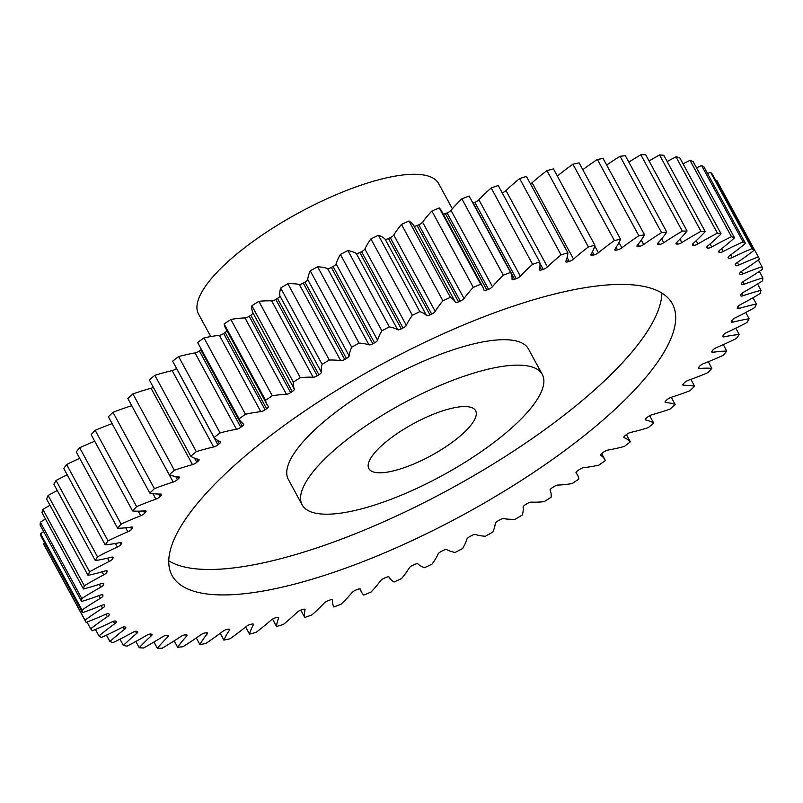 <?xml version="1.0" encoding="UTF-8"?>
<svg xmlns="http://www.w3.org/2000/svg" width="803" height="803" viewBox="0 0 803 803"><rect width="100%" height="100%" fill="white"/><g stroke="black" fill="none" stroke-linecap="round" stroke-linejoin="round"><path stroke-width="1.2" d="M303.143 487.501A136.63 41.083 151.5 0 0 302.149 504.866A136.63 41.083 151.5 0 0 419.517 487.11A136.63 41.083 151.5 0 0 541.312 391.844A136.63 41.083 151.5 0 0 542.306 374.479A136.63 41.083 151.5 0 0 424.938 392.235A136.63 41.083 151.5 0 0 303.143 487.501M302.149 504.866L288.327 479.421A136.63 41.083 -28.5 0 1 289.321 462.046A136.63 41.083 -28.5 0 1 411.116 366.79A136.63 41.083 -28.5 0 1 528.484 349.024L542.306 374.479M661.873 293.085A284.653 85.6 -28.5 0 1 656.503 314.585A284.653 85.6 -28.5 0 1 424.285 502.527A284.653 85.6 -28.5 0 1 168.76 560.815M670.314 340.03A284.653 85.6 151.5 0 0 672.382 303.845A284.653 85.6 151.5 0 0 427.879 340.853A284.653 85.6 151.5 0 0 174.131 539.315A284.653 85.6 151.5 0 0 172.063 575.5A284.653 85.6 151.5 0 0 416.576 538.492A284.653 85.6 151.5 0 0 670.314 340.03M475.155 418.413A60.727 18.258 151.5 0 0 475.597 410.694A60.727 18.258 151.5 0 0 423.432 418.594A60.727 18.258 151.5 0 0 369.3 460.932A60.727 18.258 151.5 0 0 368.858 468.651A60.727 18.258 151.5 0 0 421.023 460.751A60.727 18.258 151.5 0 0 475.155 418.413M452.35 208.8L438.669 183.616A136.63 41.083 151.5 0 0 321.31 201.372A136.63 41.083 151.5 0 0 199.515 296.638A136.63 41.083 151.5 0 0 198.522 314.003L210.767 336.557M104.35 604.89L104.802 605.723A4.035 1.215 -28.5 0 1 102.593 608.192A127.215 38.253 -28.5 0 0 84.967 620.137A382.579 115.04 151.5 0 0 86.011 622.225A382.579 115.04 151.5 0 0 86.112 622.405A127.215 38.253 -28.5 0 0 105.665 614.295A4.035 1.215 -28.5 0 1 108.887 613.843A358.67 107.853 -28.5 0 0 109.228 614.325A4.035 1.215 -28.5 0 1 109.258 614.365A4.035 1.215 -28.5 0 1 107.371 616.704A127.215 38.253 -28.5 0 0 90.639 628.809A382.579 115.04 151.5 0 0 92.435 630.706A127.215 38.253 -28.5 0 0 112.219 621.813A4.035 1.215 -28.5 0 1 115.692 621.12A358.67 107.853 -28.5 0 0 116.184 621.522A4.035 1.215 -28.5 0 1 116.294 621.642A4.035 1.215 -28.5 0 1 114.678 623.79A127.215 38.253 -28.5 0 0 98.97 635.946A382.579 115.04 151.5 0 0 101.419 637.462A127.215 38.253 -28.5 0 0 121.273 627.866A4.035 1.215 -28.5 0 1 124.957 626.952A358.67 107.853 -28.5 0 0 125.609 627.253A4.035 1.215 -28.5 0 1 125.82 627.444A4.035 1.215 -28.5 0 1 124.475 629.391A127.215 38.253 -28.5 0 0 109.911 641.507A382.579 115.04 151.5 0 0 112.982 642.631A127.215 38.253 -28.5 0 0 132.746 632.403A4.035 1.215 -28.5 0 1 136.62 631.268A358.67 107.853 -28.5 0 0 137.413 631.479A4.035 1.215 -28.5 0 1 137.755 631.71A4.035 1.215 -28.5 0 1 136.661 633.457A127.215 38.253 -28.5 0 0 123.371 645.451A382.579 115.04 151.5 0 0 127.045 646.164A127.215 38.253 -28.5 0 0 146.558 635.384A4.035 1.215 -28.5 0 1 150.583 634.039A358.67 107.853 -28.5 0 0 151.516 634.159A4.035 1.215 -28.5 0 1 152.018 634.42A4.035 1.215 -28.5 0 1 151.145 635.976A127.215 38.253 -28.5 0 0 139.23 647.73A382.579 115.04 151.5 0 0 143.476 648.031A127.215 38.253 -28.5 0 0 162.577 636.789A4.035 1.215 -28.5 0 1 166.733 635.253A358.67 107.853 -28.5 0 0 167.797 635.273A4.035 1.215 -28.5 0 1 168.479 635.544A4.035 1.215 -28.5 0 1 167.807 636.909A127.215 38.253 -28.5 0 0 157.368 648.332A382.579 115.04 151.5 0 0 162.156 648.222A127.215 38.253 -28.5 0 0 180.695 636.618A4.035 1.215 -28.5 0 1 184.941 634.882A358.67 107.853 -28.5 0 0 186.115 634.812A4.035 1.215 -28.5 0 1 187.009 635.083A4.035 1.215 -28.5 0 1 186.527 636.247A127.215 38.253 -28.5 0 0 177.644 647.258A382.579 115.04 151.5 0 0 182.923 646.736A127.215 38.253 -28.5 0 0 200.76 634.852A4.035 1.215 -28.5 0 1 205.056 632.945A358.67 107.853 -28.5 0 0 206.351 632.784A4.035 1.215 -28.5 0 1 207.465 633.025A4.035 1.215 -28.5 0 1 207.134 634.009A127.215 38.253 -28.5 0 0 199.877 644.518A382.579 115.04 151.5 0 0 205.618 643.584A127.215 38.253 -28.5 0 0 222.602 631.519A4.035 1.215 -28.5 0 1 226.928 629.452A358.67 107.853 -28.5 0 0 228.313 629.191A4.035 1.215 -28.5 0 1 229.678 629.401A4.035 1.215 -28.5 0 1 229.487 630.214A127.215 38.253 -28.5 0 0 223.907 640.121A382.579 115.04 151.5 0 0 230.059 638.786A127.215 38.253 -28.5 0 0 246.049 626.631A4.035 1.215 -28.5 0 1 250.365 624.433A358.67 107.853 -28.5 0 0 251.841 624.082A4.035 1.215 -28.5 0 1 253.477 624.232A4.035 1.215 -28.5 0 1 253.377 624.875A127.215 38.253 -28.5 0 0 249.542 634.109A382.579 115.04 151.5 0 0 256.047 632.393A127.215 38.253 -28.5 0 0 270.922 620.247A4.035 1.215 -28.5 0 1 275.188 617.929A358.67 107.853 -28.5 0 0 276.744 617.477A4.035 1.215 -28.5 0 1 278.651 617.557A4.035 1.215 -28.5 0 1 278.641 618.049A127.215 38.253 -28.5 0 0 276.553 626.531A382.579 115.04 151.5 0 0 283.379 624.443A127.215 38.253 -28.5 0 0 297.01 612.408A4.035 1.215 -28.5 0 1 301.195 609.979A358.67 107.853 -28.5 0 0 302.821 609.447A4.035 1.215 -28.5 0 1 305.02 609.437A4.035 1.215 -28.5 0 1 305.05 609.778A127.215 38.253 -28.5 0 0 304.749 617.457A382.579 115.04 151.5 0 0 311.825 615.008A127.215 38.253 -28.5 0 0 324.101 603.183A4.035 1.215 -28.5 0 1 328.176 600.664A358.67 107.853 -28.5 0 0 329.852 600.052A4.035 1.215 -28.5 0 1 332.362 599.931A4.035 1.215 -28.5 0 1 332.402 600.152A127.215 38.253 -28.5 0 0 333.877 606.927A127.215 38.253 -28.5 0 0 333.887 606.948A382.579 115.04 151.5 0 0 341.155 604.157A127.215 38.253 -28.5 0 0 351.985 592.634A4.035 1.215 -28.5 0 1 355.91 590.054A358.67 107.853 -28.5 0 0 357.626 589.362A4.035 1.215 -28.5 0 1 360.447 589.121A4.035 1.215 -28.5 0 1 360.487 589.221A127.215 38.253 -28.5 0 0 361.631 592.303A127.215 38.253 -28.5 0 0 363.729 595.083A382.579 115.04 151.5 0 0 371.137 591.982A127.215 38.253 -28.5 0 0 380.441 580.86A4.035 1.215 -28.5 0 1 384.185 578.23A358.67 107.853 -28.5 0 0 385.922 577.477A4.035 1.215 -28.5 0 1 389.064 577.096A127.215 38.253 -28.5 0 0 394.052 581.984A382.579 115.04 151.5 0 0 401.54 578.582A127.215 38.253 -28.5 0 0 409.229 567.942A4.035 1.215 -28.5 0 1 412.762 565.292A358.67 107.853 -28.5 0 0 414.509 564.469A4.035 1.215 -28.5 0 1 417.901 563.857A127.215 38.253 -28.5 0 0 424.596 567.721A382.579 115.04 151.5 0 0 432.104 564.067A127.215 38.253 -28.5 0 0 438.117 553.99A4.035 1.215 -28.5 0 1 441.409 551.35A358.67 107.853 -28.5 0 0 443.166 550.467A4.035 1.215 -28.5 0 1 446.779 549.623A127.215 38.253 -28.5 0 0 455.12 552.444A382.579 115.04 151.5 0 0 462.588 548.549A127.215 38.253 -28.5 0 0 465.439 543.039A127.215 38.253 -28.5 0 0 466.884 539.124A4.035 1.215 -28.5 0 1 466.924 539.004A4.035 1.215 -28.5 0 1 469.916 536.494A358.67 107.853 -28.5 0 0 471.642 535.561A4.035 1.215 -28.5 0 1 475.466 534.497A127.215 38.253 -28.5 0 0 485.383 536.243A382.579 115.04 151.5 0 0 492.751 532.148A127.215 38.253 -28.5 0 0 492.982 531.626A127.215 38.253 -28.5 0 0 495.29 523.456A4.035 1.215 -28.5 0 1 495.361 523.195A4.035 1.215 -28.5 0 1 498.031 520.866A358.67 107.853 -28.5 0 0 499.727 519.892A4.035 1.215 -28.5 0 1 503.712 518.618A127.215 38.253 -28.5 0 0 515.145 519.28A382.579 115.04 151.5 0 0 522.341 515.004A127.215 38.253 -28.5 0 0 523.104 507.115A4.035 1.215 -28.5 0 1 523.175 506.733A4.035 1.215 -28.5 0 1 525.533 504.585A358.67 107.853 -28.5 0 0 527.19 503.571A4.035 1.215 -28.5 0 1 531.315 502.096A127.215 38.253 -28.5 0 0 544.143 501.664A382.579 115.04 151.5 0 0 551.119 497.258A127.215 38.253 -28.5 0 0 550.105 490.231A4.035 1.215 -28.5 0 1 550.155 489.74A4.035 1.215 -28.5 0 1 552.203 487.782A358.67 107.853 -28.5 0 0 553.809 486.738A4.035 1.215 -28.5 0 1 558.025 485.072A127.215 38.253 -28.5 0 0 572.168 483.557A382.579 115.04 151.5 0 0 578.873 479.05A127.215 38.253 -28.5 0 0 577.548 475.045L576.082 472.325M576.002 472.796L576.082 472.937A4.035 1.215 -28.5 0 1 576.032 472.867A4.035 1.215 -28.5 0 1 576.062 472.355A4.035 1.215 -28.5 0 1 577.829 470.588A358.67 107.853 -28.5 0 0 579.365 469.534A4.035 1.215 -28.5 0 1 583.651 467.677A127.215 38.253 -28.5 0 0 598.988 465.088A382.579 115.04 151.5 0 0 605.362 460.52A127.215 38.253 -28.5 0 0 605.03 459.868L601.638 453.615M600.634 455.04L600.815 455.371A4.035 1.215 -28.5 0 1 600.684 455.231A4.035 1.215 -28.5 0 1 600.714 454.719A4.035 1.215 -28.5 0 1 602.21 453.153A358.67 107.853 -28.5 0 0 603.655 452.079A4.035 1.215 -28.5 0 1 607.971 450.071A127.215 38.253 -28.5 0 0 624.383 446.418A382.579 115.04 151.5 0 0 630.375 441.821L626.43 434.574M623.831 437.163L624.122 437.685A4.035 1.215 -28.5 0 1 623.871 437.484A4.035 1.215 -28.5 0 1 623.901 436.973A4.035 1.215 -28.5 0 1 625.135 435.607A358.67 107.853 -28.5 0 0 626.481 434.533A4.035 1.215 -28.5 0 1 630.807 432.375A127.215 38.253 -28.5 0 0 648.141 427.698A382.579 115.04 151.5 0 0 653.702 423.111L649.667 415.673M645.411 419.307L645.793 420.019A4.035 1.215 -28.5 0 1 645.401 419.768A4.035 1.215 -28.5 0 1 645.431 419.256A4.035 1.215 -28.5 0 1 646.425 418.082A358.67 107.853 -28.5 0 0 647.67 417.018A4.035 1.215 -28.5 0 1 651.956 414.729A127.215 38.253 -28.5 0 0 670.093 409.068A382.579 115.04 151.5 0 0 675.182 404.531L671.248 397.294A4.035 1.215 -28.5 0 0 667.042 399.693A358.67 107.853 -28.5 0 1 665.908 400.747A4.035 1.215 -28.5 0 0 665.135 401.721A4.035 1.215 -28.5 0 0 665.105 402.233A4.035 1.215 -28.5 0 0 665.657 402.504A127.215 38.253 -28.5 0 1 675.182 404.531M683.002 384.236L683.574 385.289A4.035 1.215 -28.5 0 1 682.831 385.008A4.035 1.215 -28.5 0 1 682.861 384.496A4.035 1.215 -28.5 0 1 683.433 383.714A358.67 107.853 -28.5 0 0 684.437 382.69A4.035 1.215 -28.5 0 1 688.552 380.2A127.215 38.253 -28.5 0 0 707.834 372.702A382.579 115.04 151.5 0 0 711.86 368.366L708.276 361.762M698.72 367.292L699.383 368.507A4.035 1.215 -28.5 0 1 698.419 368.246A4.035 1.215 -28.5 0 1 698.449 367.734A4.035 1.215 -28.5 0 1 698.861 367.132A358.67 107.853 -28.5 0 0 699.724 366.138A4.035 1.215 -28.5 0 1 703.699 363.578A127.215 38.253 -28.5 0 0 723.332 355.257A382.579 115.04 151.5 0 0 726.765 351.072L723.282 344.648M712.211 350.931L712.964 352.306A4.035 1.215 -28.5 0 1 711.769 352.075A4.035 1.215 -28.5 0 1 711.789 351.563A4.035 1.215 -28.5 0 1 712.05 351.142A358.67 107.853 -28.5 0 0 712.783 350.188A4.035 1.215 -28.5 0 1 716.587 347.569A127.215 38.253 -28.5 0 0 736.401 338.495A382.579 115.04 151.5 0 0 739.232 334.5L735.799 328.186M723.332 335.212L724.196 336.808A4.035 1.215 -28.5 0 1 722.75 336.618A4.035 1.215 -28.5 0 1 722.78 336.106A4.035 1.215 -28.5 0 1 722.911 335.865A358.67 107.853 -28.5 0 0 723.493 334.951A4.035 1.215 -28.5 0 1 727.096 332.312A127.215 38.253 -28.5 0 0 746.941 322.535A382.579 115.04 151.5 0 0 749.139 318.761L745.736 312.508M731.975 320.256L732.998 322.133A4.035 1.215 -28.5 0 1 731.282 322.013A4.035 1.215 -28.5 0 1 731.312 321.491A4.035 1.215 -28.5 0 1 731.352 321.411A358.67 107.853 -28.5 0 0 731.784 320.558A4.035 1.215 -28.5 0 1 735.157 317.908A127.215 38.253 -28.5 0 0 754.87 307.529A382.579 115.04 151.5 0 0 755.663 305.762A382.579 115.04 151.5 0 0 756.406 304.006L753.003 297.732M738.158 306.304L739.302 308.412A4.035 1.215 -28.5 0 1 737.295 308.362A4.035 1.215 -28.5 0 1 737.305 307.92A358.67 107.853 -28.5 0 0 737.586 307.127A4.035 1.215 -28.5 0 1 737.616 307.047A4.035 1.215 -28.5 0 1 740.697 304.488A127.215 38.253 -28.5 0 0 760.12 293.587A382.579 115.04 151.5 0 0 760.993 290.335L757.55 284.001M741.811 293.456L743.056 295.745A4.035 1.215 -28.5 0 1 740.747 295.795A4.035 1.215 -28.5 0 1 740.717 295.484A358.67 107.853 -28.5 0 0 740.838 294.761A4.035 1.215 -28.5 0 1 740.908 294.54A4.035 1.215 -28.5 0 1 743.678 292.162A127.215 38.253 -28.5 0 0 762.649 280.819A382.579 115.04 151.5 0 0 762.85 277.868L759.337 271.404M742.905 281.813L744.22 284.232A4.035 1.215 -28.5 0 1 741.611 284.392A4.035 1.215 -28.5 0 1 741.56 284.212A358.67 107.853 -28.5 0 0 741.53 283.569A4.035 1.215 -28.5 0 1 741.611 283.218A4.035 1.215 -28.5 0 1 744.06 281.02A127.215 38.253 -28.5 0 0 762.438 269.326A382.579 115.04 151.5 0 0 761.967 266.716L758.333 260.031M741.42 271.444L742.795 273.974A4.035 1.215 -28.5 0 1 739.874 274.255A4.035 1.215 -28.5 0 1 739.844 274.194A358.67 107.853 -28.5 0 0 739.653 273.622A4.035 1.215 -28.5 0 1 739.704 273.171A4.035 1.215 -28.5 0 1 741.862 271.153A127.215 38.253 -28.5 0 0 759.487 259.208A382.579 115.04 151.5 0 0 758.444 257.121A382.579 115.04 151.5 0 0 758.343 256.94L716.888 180.595A127.215 38.253 -28.5 0 0 716.015 180.926M735.177 264.94L735.217 265.02A4.035 1.215 -28.5 0 1 735.197 264.98A4.035 1.215 -28.5 0 1 735.227 264.468A4.035 1.215 -28.5 0 1 737.084 262.641A127.215 38.253 -28.5 0 0 753.816 250.546A382.579 115.04 151.5 0 0 752.02 248.649L710.565 172.294A127.215 38.253 -28.5 0 0 707.563 173.558M728.12 257.552L728.261 257.823A4.035 1.215 -28.5 0 1 728.16 257.703A4.035 1.215 -28.5 0 1 728.191 257.191A4.035 1.215 -28.5 0 1 729.766 255.565A127.215 38.253 -28.5 0 0 745.475 243.399A382.579 115.04 151.5 0 0 743.036 241.884L701.581 165.538A127.215 38.253 -28.5 0 0 696.542 167.847M718.595 251.63L718.846 252.092A4.035 1.215 -28.5 0 1 718.635 251.901A4.035 1.215 -28.5 0 1 718.665 251.389A4.035 1.215 -28.5 0 1 719.98 249.964A127.215 38.253 -28.5 0 0 734.544 237.839A382.579 115.04 151.5 0 0 731.463 236.714L690.018 160.369A127.215 38.253 -28.5 0 0 683.042 163.832M706.69 247.214L707.041 247.866A4.035 1.215 -28.5 0 1 706.7 247.635A4.035 1.215 -28.5 0 1 706.73 247.123A4.035 1.215 -28.5 0 1 707.794 245.889A127.215 38.253 -28.5 0 0 721.084 233.894A382.579 115.04 151.5 0 0 717.41 233.181L675.955 156.836A127.215 38.253 -28.5 0 0 667.173 161.523M692.487 244.363L692.939 245.186A4.035 1.215 -28.5 0 1 692.437 244.925A4.035 1.215 -28.5 0 1 692.467 244.413A4.035 1.215 -28.5 0 1 693.31 243.369A127.215 38.253 -28.5 0 0 705.225 231.615A382.579 115.04 151.5 0 0 700.979 231.314L659.524 154.969A127.215 38.253 -28.5 0 0 649.045 160.961M676.116 243.078L676.658 244.072A4.035 1.215 -28.5 0 1 675.975 243.801A4.035 1.215 -28.5 0 1 676.006 243.279A4.035 1.215 -28.5 0 1 676.648 242.436A127.215 38.253 -28.5 0 0 687.087 231.013A382.579 115.04 151.5 0 0 682.299 231.123L640.844 154.778A127.215 38.253 -28.5 0 0 628.829 162.136M657.697 243.369L658.33 244.534A4.035 1.215 -28.5 0 1 657.446 244.263A4.035 1.215 -28.5 0 1 657.476 243.751A4.035 1.215 -28.5 0 1 657.928 243.098A127.215 38.253 -28.5 0 0 666.811 232.087A382.579 115.04 151.5 0 0 661.531 232.609L620.077 156.264A127.215 38.253 -28.5 0 0 606.687 165.047M637.381 245.246L638.104 246.571A4.035 1.215 -28.5 0 1 636.99 246.32A4.035 1.215 -28.5 0 1 637.01 245.808A4.035 1.215 -28.5 0 1 637.311 245.337A127.215 38.253 -28.5 0 0 644.568 234.837A382.579 115.04 151.5 0 0 638.837 235.761L597.382 159.416A127.215 38.253 -28.5 0 0 582.787 169.694M615.309 248.639L616.132 250.155A4.035 1.215 -28.5 0 1 614.767 249.944A4.035 1.215 -28.5 0 1 614.797 249.432A4.035 1.215 -28.5 0 1 614.968 249.141A127.215 38.253 -28.5 0 0 620.317 239.746A127.215 38.253 -28.5 0 0 620.538 239.224L579.093 162.879A382.579 115.04 151.5 0 0 572.94 164.213A127.215 38.253 -28.5 0 0 557.342 176.048M591.63 253.457L592.604 255.264A4.035 1.215 -28.5 0 1 590.978 255.123A4.035 1.215 -28.5 0 1 591.008 254.601A4.035 1.215 -28.5 0 1 591.068 254.471A127.215 38.253 -28.5 0 0 593.156 250.305A127.215 38.253 -28.5 0 0 594.913 245.236L553.458 168.891A382.579 115.04 151.5 0 0 546.953 170.607A127.215 38.253 -28.5 0 0 532.078 182.753L573.533 259.098A127.215 38.253 -28.5 0 1 588.398 246.953L546.953 170.607M84.967 620.137L43.513 543.792A382.579 115.04 151.5 0 0 44.556 545.879L86.011 622.225M43.513 543.792A127.215 38.253 -28.5 0 1 44.667 542.969M82.016 610.019L40.562 533.674A382.579 115.04 151.5 0 0 41.033 536.284L82.488 612.639A382.579 115.04 151.5 0 1 82.016 610.019A127.215 38.253 -28.5 0 1 100.395 598.325L98.91 595.605M40.562 533.674A127.215 38.253 -28.5 0 1 43.663 531.596M81.806 598.526L40.351 522.181A382.579 115.04 151.5 0 0 40.15 525.132L81.605 601.477A382.579 115.04 151.5 0 1 81.806 598.526A127.215 38.253 -28.5 0 1 100.776 587.184L99.231 584.333M40.351 522.181A127.215 38.253 -28.5 0 1 45.45 518.999M84.335 585.758L42.88 509.413A382.579 115.04 151.5 0 0 42.007 512.665L83.462 589.011A382.579 115.04 151.5 0 1 84.335 585.758A127.215 38.253 -28.5 0 1 103.758 574.858L102.111 571.826M42.88 509.413A127.215 38.253 -28.5 0 1 49.997 505.268M89.585 571.816L48.13 495.471A382.579 115.04 151.5 0 0 46.594 498.994L88.039 575.339A382.579 115.04 151.5 0 1 89.585 571.816A127.215 38.253 -28.5 0 1 109.298 561.438L107.522 558.175M48.13 495.471A127.215 38.253 -28.5 0 1 57.264 490.492M97.504 556.81L56.059 480.465A382.579 115.04 151.5 0 0 53.861 484.239L95.316 560.584A382.579 115.04 151.5 0 1 97.504 556.81A127.215 38.253 -28.5 0 1 117.358 547.034L115.421 543.47M56.059 480.465A127.215 38.253 -28.5 0 1 67.201 474.814M108.054 540.851L66.599 464.505A382.579 115.04 151.5 0 0 63.768 468.5L105.223 544.856A382.579 115.04 151.5 0 1 108.054 540.851A127.215 38.253 -28.5 0 1 127.868 531.777L125.7 527.782M66.599 464.505A127.215 38.253 -28.5 0 1 79.718 458.352M121.123 524.088L79.668 447.743A382.579 115.04 151.5 0 0 76.235 451.928L117.68 528.274A382.579 115.04 151.5 0 1 121.123 524.088A127.215 38.253 -28.5 0 1 140.756 515.767L138.257 511.18M79.668 447.743A127.215 38.253 -28.5 0 1 94.724 441.238M136.62 506.643L95.166 430.298A382.579 115.04 151.5 0 0 91.14 434.634L132.595 510.979A382.579 115.04 151.5 0 1 136.62 506.643A127.215 38.253 -28.5 0 1 155.902 499.145L152.901 493.624M95.166 430.298A127.215 38.253 -28.5 0 1 112.119 423.633M112.962 412.31A382.579 115.04 151.5 0 0 108.385 416.767L149.84 493.112A382.579 115.04 151.5 0 1 154.407 488.656A127.215 38.253 -28.5 0 1 173.197 482.051L131.742 405.706A4.035 1.215 151.5 0 0 131.752 405.706A127.215 38.253 -28.5 0 0 112.962 412.31L154.407 488.656M174.361 470.277L132.907 393.932A382.579 115.04 151.5 0 0 127.818 398.469L169.272 474.814A382.579 115.04 151.5 0 1 174.361 470.277A127.215 38.253 -28.5 0 1 192.499 464.616L151.044 388.271A4.035 1.215 151.5 0 0 153.333 387.327M132.907 393.932A127.215 38.253 -28.5 0 1 151.044 388.271M196.303 451.647L154.859 375.302A382.579 115.04 151.5 0 0 149.298 379.889L190.743 456.234A382.579 115.04 151.5 0 1 196.303 451.647A127.215 38.253 -28.5 0 1 213.648 446.98L172.193 370.625A4.035 1.215 151.5 0 0 176.519 368.467A358.67 107.853 -28.5 0 1 176.57 368.426M154.859 375.302A127.215 38.253 -28.5 0 1 172.193 370.625M220.072 432.927L178.617 356.582A382.579 115.04 151.5 0 0 172.625 361.179L214.08 437.525A382.579 115.04 151.5 0 1 220.072 432.927A127.215 38.253 -28.5 0 1 236.473 429.274L195.029 352.929A4.035 1.215 151.5 0 0 199.345 350.921A358.67 107.853 -28.5 0 1 200.79 349.847A4.035 1.215 151.5 0 0 201.362 349.385M178.617 356.582A127.215 38.253 -28.5 0 1 195.029 352.929M199.345 350.921L240.8 427.266A358.67 107.853 -28.5 0 1 242.245 426.192A4.035 1.215 -28.5 0 0 243.771 424.114A4.035 1.215 -28.5 0 0 243.63 423.974A127.215 38.253 -28.5 0 1 239.424 419.477L197.97 343.132A127.215 38.253 -28.5 0 1 197.638 342.479A382.579 115.04 151.5 0 1 204.012 337.912A127.215 38.253 -28.5 0 1 219.349 335.323A4.035 1.215 151.5 0 0 223.636 333.466A358.67 107.853 -28.5 0 1 225.171 332.412A4.035 1.215 151.5 0 0 226.918 330.675M223.636 333.466L265.09 409.811A358.67 107.853 -28.5 0 1 266.616 408.757A4.035 1.215 -28.5 0 0 268.413 406.479A4.035 1.215 -28.5 0 0 268.373 406.408A127.215 38.253 -28.5 0 1 266.897 404.3L225.452 327.955A127.215 38.253 -28.5 0 1 224.127 323.95A382.579 115.04 151.5 0 1 230.832 319.443A127.215 38.253 -28.5 0 1 244.975 317.928A4.035 1.215 151.5 0 0 249.191 316.262A358.67 107.853 -28.5 0 1 250.797 315.218A4.035 1.215 151.5 0 0 252.895 312.769A127.215 38.253 -28.5 0 1 251.881 305.742A382.579 115.04 151.5 0 1 258.857 301.336A127.215 38.253 -28.5 0 1 271.685 300.904A4.035 1.215 151.5 0 0 275.81 299.429A358.67 107.853 -28.5 0 1 277.467 298.415A4.035 1.215 151.5 0 0 279.896 295.885A127.215 38.253 -28.5 0 1 280.659 287.996A382.579 115.04 151.5 0 1 287.855 283.72A127.215 38.253 -28.5 0 1 299.288 284.382A4.035 1.215 151.5 0 0 303.273 283.108A358.67 107.853 -28.5 0 1 304.969 282.134A4.035 1.215 151.5 0 0 307.71 279.544A127.215 38.253 -28.5 0 1 310.249 270.852A382.579 115.04 151.5 0 1 317.617 266.757A127.215 38.253 -28.5 0 1 327.534 268.503A4.035 1.215 151.5 0 0 331.358 267.439A358.67 107.853 -28.5 0 1 333.084 266.506A4.035 1.215 151.5 0 0 336.116 263.876A127.215 38.253 -28.5 0 1 340.412 254.451A382.579 115.04 151.5 0 1 347.88 250.556A127.215 38.253 -28.5 0 1 356.221 253.377A4.035 1.215 151.5 0 0 359.834 252.533A358.67 107.853 -28.5 0 1 361.591 251.65A4.035 1.215 151.5 0 0 364.883 249.01A127.215 38.253 -28.5 0 1 370.896 238.933A382.579 115.04 151.5 0 1 378.404 235.279A127.215 38.253 -28.5 0 1 385.099 239.143A4.035 1.215 151.5 0 0 388.491 238.531A358.67 107.853 -28.5 0 1 390.238 237.708A4.035 1.215 151.5 0 0 393.771 235.058A127.215 38.253 -28.5 0 1 401.46 224.418A382.579 115.04 151.5 0 1 408.948 221.016A127.215 38.253 -28.5 0 1 413.936 225.904A4.035 1.215 151.5 0 0 417.078 225.523A358.67 107.853 -28.5 0 1 418.815 224.77A4.035 1.215 151.5 0 0 422.559 222.14A127.215 38.253 -28.5 0 1 431.863 211.018A382.579 115.04 151.5 0 1 439.271 207.917A127.215 38.253 -28.5 0 1 441.369 210.697L482.824 287.042A127.215 38.253 -28.5 0 1 483.968 290.124A4.035 1.215 -28.5 0 0 484.008 290.224A4.035 1.215 -28.5 0 0 486.829 289.983A358.67 107.853 -28.5 0 1 488.545 289.291L447.09 212.946A4.035 1.215 151.5 0 0 451.015 210.366A127.215 38.253 -28.5 0 1 461.845 198.843A382.579 115.04 151.5 0 1 469.113 196.052A127.215 38.253 -28.5 0 1 469.123 196.073A127.215 38.253 -28.5 0 1 469.133 196.093M443.246 214.15A4.035 1.215 151.5 0 0 445.374 213.638A358.67 107.853 -28.5 0 1 447.09 212.946M472.907 203.029A4.035 1.215 151.5 0 0 473.148 202.948A358.67 107.853 -28.5 0 1 474.824 202.336A4.035 1.215 151.5 0 0 478.899 199.817A127.215 38.253 -28.5 0 1 491.175 187.992A382.579 115.04 151.5 0 1 498.251 185.543L539.706 261.888A127.215 38.253 -28.5 0 1 539.405 269.567A4.035 1.215 -28.5 0 0 539.435 269.908A4.035 1.215 -28.5 0 0 541.634 269.898A358.67 107.853 -28.5 0 1 543.26 269.366L539.917 263.203M502.226 192.871A4.035 1.215 151.5 0 0 505.99 190.592A127.215 38.253 -28.5 0 1 519.621 178.557A382.579 115.04 151.5 0 1 526.447 176.469L567.892 252.815A127.215 38.253 -28.5 0 1 565.814 261.296A4.035 1.215 -28.5 0 0 565.794 261.788A4.035 1.215 -28.5 0 0 567.711 261.868A358.67 107.853 -28.5 0 1 569.267 261.417L567.129 257.482M530.472 183.897A4.035 1.215 151.5 0 0 532.078 182.753M644.568 234.837L603.123 158.482A382.579 115.04 151.5 0 0 597.382 159.416M666.811 232.087L625.356 155.742A382.579 115.04 151.5 0 0 620.077 156.264M687.087 231.013L645.632 154.668A382.579 115.04 151.5 0 0 640.844 154.778M705.225 231.615L663.77 155.27A382.579 115.04 151.5 0 0 659.524 154.969M721.084 233.894L679.629 157.549A382.579 115.04 151.5 0 0 675.955 156.836M734.544 237.839L693.089 161.493A382.579 115.04 151.5 0 0 690.018 160.369M745.475 243.399L704.03 167.054A382.579 115.04 151.5 0 0 701.581 165.538M753.816 250.546L712.361 174.191A382.579 115.04 151.5 0 0 710.565 172.294M576.082 472.937A127.215 38.253 -28.5 0 1 577.548 475.045M600.815 455.371A127.215 38.253 -28.5 0 1 605.03 459.868M624.122 437.685A127.215 38.253 -28.5 0 1 630.375 441.821M645.793 420.019A127.215 38.253 -28.5 0 1 653.702 423.111M683.574 385.289A127.215 38.253 -28.5 0 1 694.615 386.233A382.579 115.04 151.5 0 1 690.038 390.69A127.215 38.253 -28.5 0 1 671.258 397.294M699.383 368.507A127.215 38.253 -28.5 0 1 711.86 368.366M712.964 352.306A127.215 38.253 -28.5 0 1 726.765 351.072M724.196 336.808A127.215 38.253 -28.5 0 1 739.232 334.5M732.998 322.133A127.215 38.253 -28.5 0 1 749.139 318.761M739.302 308.412A127.215 38.253 -28.5 0 1 756.406 304.006M743.056 295.745A127.215 38.253 -28.5 0 1 760.993 290.335M744.22 284.232A127.215 38.253 -28.5 0 1 762.85 277.868M742.795 273.974A127.215 38.253 -28.5 0 1 761.967 266.716M737.375 262.451L738.78 265.05A127.215 38.253 -28.5 0 1 758.343 256.94M738.78 265.05A4.035 1.215 -28.5 0 1 735.568 265.502L735.146 264.739M730.76 254.842L732.226 257.532A127.215 38.253 -28.5 0 1 752.02 248.649M732.226 257.532A4.035 1.215 -28.5 0 1 728.763 258.225L728.201 257.181M728.261 257.823A358.67 107.853 -28.5 0 1 728.763 258.225M721.646 248.659L723.182 251.48A127.215 38.253 -28.5 0 1 743.036 241.884M723.182 251.48A4.035 1.215 -28.5 0 1 719.488 252.393L718.805 251.138M718.846 252.092A358.67 107.853 -28.5 0 1 719.488 252.393M710.083 243.961L711.699 246.943A127.215 38.253 -28.5 0 1 731.463 236.714M711.699 246.943A4.035 1.215 -28.5 0 1 707.834 248.077L707.041 246.631M707.041 247.866A358.67 107.853 -28.5 0 1 707.834 248.077M696.151 240.759L697.897 243.961A127.215 38.253 -28.5 0 1 717.41 233.181M697.897 243.961A4.035 1.215 -28.5 0 1 693.862 245.306L692.989 243.69M692.939 245.186A358.67 107.853 -28.5 0 1 693.862 245.306M679.97 239.053L681.867 242.556A127.215 38.253 -28.5 0 1 700.979 231.314M681.867 242.556A4.035 1.215 -28.5 0 1 677.722 244.092L676.758 242.325M676.658 244.072A358.67 107.853 -28.5 0 1 677.722 244.092M661.642 238.842L663.76 242.727A127.215 38.253 -28.5 0 1 682.299 231.123M663.76 242.727A4.035 1.215 -28.5 0 1 659.514 244.463L658.45 242.516M658.33 244.534A358.67 107.853 -28.5 0 1 659.514 244.463M641.286 240.047L643.695 244.493A127.215 38.253 -28.5 0 1 661.531 232.609M643.695 244.493A4.035 1.215 -28.5 0 1 639.389 246.401L638.204 244.212M638.104 246.571A358.67 107.853 -28.5 0 1 639.389 246.401M618.983 242.536L621.853 247.836A127.215 38.253 -28.5 0 1 638.837 235.761M621.853 247.836A4.035 1.215 -28.5 0 1 617.527 249.894L616.152 247.364M616.132 250.155A358.67 107.853 -28.5 0 1 617.527 249.894M620.538 239.224A382.579 115.04 151.5 0 0 614.395 240.559L572.94 164.213M594.732 245.949L598.406 252.714A127.215 38.253 -28.5 0 1 614.395 240.559M598.406 252.714A4.035 1.215 -28.5 0 1 594.09 254.912L592.433 251.871M592.604 255.264A358.67 107.853 -28.5 0 1 594.09 254.912M594.913 245.236A382.579 115.04 151.5 0 0 588.398 246.953M573.533 259.098A4.035 1.215 -28.5 0 1 569.267 261.417M567.892 252.815A382.579 115.04 151.5 0 0 561.076 254.902L519.621 178.557M505.99 190.592L547.445 266.937A127.215 38.253 -28.5 0 1 561.076 254.902M547.445 266.937A4.035 1.215 -28.5 0 1 543.26 269.366M539.706 261.888A382.579 115.04 151.5 0 0 532.63 264.338L491.175 187.992M478.899 199.817L520.354 276.162A127.215 38.253 -28.5 0 1 532.63 264.338M520.354 276.162A4.035 1.215 -28.5 0 1 516.279 278.681L474.824 202.336M473.148 202.948L514.603 279.293A358.67 107.853 -28.5 0 1 516.279 278.681M514.603 279.293A4.035 1.215 -28.5 0 1 512.093 279.414A4.035 1.215 -28.5 0 1 512.043 279.203A127.215 38.253 -28.5 0 0 510.578 272.418A127.215 38.253 -28.5 0 1 510.578 272.418A382.579 115.04 151.5 0 0 503.3 275.188L461.845 198.843M451.015 210.366L492.46 286.711A127.215 38.253 -28.5 0 1 503.3 275.188M492.46 286.711A4.035 1.215 -28.5 0 1 488.545 289.291M422.559 222.14L464.014 298.485A127.215 38.253 -28.5 0 1 473.308 287.364A382.579 115.04 151.5 0 1 480.716 284.262A127.215 38.253 -28.5 0 1 482.824 287.042M464.014 298.485A4.035 1.215 -28.5 0 1 460.27 301.115L418.815 224.77M417.078 225.523L458.533 301.878A358.67 107.853 -28.5 0 1 460.27 301.115M458.533 301.878A4.035 1.215 -28.5 0 1 455.391 302.249L413.936 225.904M393.771 235.058L435.226 311.403A127.215 38.253 -28.5 0 1 442.915 300.764A382.579 115.04 151.5 0 1 450.403 297.371A127.215 38.253 -28.5 0 1 455.391 302.249M435.226 311.403A4.035 1.215 -28.5 0 1 431.693 314.053L390.238 237.708M388.491 238.531L429.936 314.876A358.67 107.853 -28.5 0 1 431.693 314.053M429.936 314.876A4.035 1.215 -28.5 0 1 426.554 315.489L385.099 239.143M364.883 249.01L406.338 325.356A127.215 38.253 -28.5 0 1 412.351 315.278A382.579 115.04 151.5 0 1 419.859 311.624A127.215 38.253 -28.5 0 1 426.554 315.489M406.338 325.356A4.035 1.215 -28.5 0 1 403.036 327.995L361.591 251.65M359.834 252.533L401.289 328.889A358.67 107.853 -28.5 0 1 403.036 327.995M401.289 328.889A4.035 1.215 -28.5 0 1 397.666 329.722L356.221 253.377M336.116 263.876L377.571 340.221A127.215 38.253 -28.5 0 1 381.867 330.806A382.579 115.04 151.5 0 1 389.325 326.901A127.215 38.253 -28.5 0 1 397.666 329.722M377.571 340.221A4.035 1.215 -28.5 0 1 374.539 342.851L333.084 266.506M331.358 267.439L372.803 343.784A358.67 107.853 -28.5 0 1 374.539 342.851M372.803 343.784A4.035 1.215 -28.5 0 1 368.989 344.848L327.534 268.503M307.71 279.544L349.164 355.89A127.215 38.253 -28.5 0 1 351.704 347.197A382.579 115.04 151.5 0 1 359.061 343.102A127.215 38.253 -28.5 0 1 368.989 344.848M349.164 355.89A4.035 1.215 -28.5 0 1 346.424 358.479L304.969 282.134M303.273 283.108L344.718 359.453A358.67 107.853 -28.5 0 1 346.424 358.479M344.718 359.453A4.035 1.215 -28.5 0 1 340.743 360.728L299.288 284.382M279.896 295.885L321.351 372.231A127.215 38.253 -28.5 0 1 322.113 364.341A382.579 115.04 151.5 0 1 329.31 360.065A127.215 38.253 -28.5 0 1 340.743 360.728M321.351 372.231A4.035 1.215 -28.5 0 1 318.921 374.76L277.467 298.415M275.81 299.429L317.265 375.774A358.67 107.853 -28.5 0 1 318.921 374.76M317.265 375.774A4.035 1.215 -28.5 0 1 313.14 377.249L271.685 300.904M252.895 312.769L294.34 389.114A127.215 38.253 -28.5 0 1 293.326 382.087A382.579 115.04 151.5 0 1 300.312 377.681A127.215 38.253 -28.5 0 1 313.14 377.249M294.34 389.114A4.035 1.215 -28.5 0 1 292.242 391.563L250.797 315.218M249.191 316.262L290.646 392.607A358.67 107.853 -28.5 0 1 292.242 391.563M290.646 392.607A4.035 1.215 -28.5 0 1 286.42 394.273L244.975 317.928M266.897 404.3A127.215 38.253 -28.5 0 1 265.582 400.296A382.579 115.04 151.5 0 1 272.287 395.789A127.215 38.253 -28.5 0 1 286.42 394.273M265.09 409.811A4.035 1.215 -28.5 0 1 260.804 411.668L219.349 335.323M239.424 419.477A127.215 38.253 -28.5 0 1 239.093 418.825A382.579 115.04 151.5 0 1 245.467 414.258A127.215 38.253 -28.5 0 1 260.804 411.668M240.8 427.266A4.035 1.215 -28.5 0 1 236.473 429.274M176.519 368.467L217.964 444.822A358.67 107.853 -28.5 0 1 219.319 443.748A4.035 1.215 -28.5 0 0 220.584 441.861A4.035 1.215 -28.5 0 0 220.333 441.66A127.215 38.253 -28.5 0 1 214.08 437.525M217.964 444.822A4.035 1.215 -28.5 0 1 213.648 446.98M194.497 458.111L196.785 462.327A358.67 107.853 -28.5 0 1 198.03 461.263A4.035 1.215 -28.5 0 0 199.054 459.577A4.035 1.215 -28.5 0 0 198.662 459.336A127.215 38.253 -28.5 0 1 190.743 456.234M196.785 462.327A4.035 1.215 -28.5 0 1 192.499 464.616M175.676 476.47L177.413 479.652A358.67 107.853 -28.5 0 1 178.537 478.598A4.035 1.215 -28.5 0 0 179.35 477.112A4.035 1.215 -28.5 0 0 178.788 476.841A127.215 38.253 -28.5 0 1 169.272 474.814M177.413 479.652A4.035 1.215 -28.5 0 1 173.197 482.051M158.593 494.046L160.008 496.655A358.67 107.853 -28.5 0 1 161.022 495.632A4.035 1.215 -28.5 0 0 161.624 494.337A4.035 1.215 -28.5 0 0 160.881 494.056A127.215 38.253 -28.5 0 1 149.84 493.112M160.008 496.655A4.035 1.215 -28.5 0 1 155.902 499.145M143.506 510.959L144.721 513.207A358.67 107.853 -28.5 0 1 145.594 512.214A4.035 1.215 -28.5 0 0 146.026 511.099A4.035 1.215 -28.5 0 0 145.072 510.838A127.215 38.253 -28.5 0 1 132.595 510.979M144.721 513.207A4.035 1.215 -28.5 0 1 140.756 515.767M130.588 527.169L131.672 529.157A358.67 107.853 -28.5 0 1 132.405 528.203A4.035 1.215 -28.5 0 0 132.686 527.27A4.035 1.215 -28.5 0 0 131.491 527.039A127.215 38.253 -28.5 0 1 117.68 528.274M131.672 529.157A4.035 1.215 -28.5 0 1 127.868 531.777M119.978 542.597L120.952 544.394A358.67 107.853 -28.5 0 1 121.544 543.49A4.035 1.215 -28.5 0 0 121.705 542.728A4.035 1.215 -28.5 0 0 120.259 542.537A127.215 38.253 -28.5 0 1 105.223 544.856M120.952 544.394A4.035 1.215 -28.5 0 1 117.358 547.034M111.768 557.141L112.671 558.788A358.67 107.853 -28.5 0 1 113.103 557.934A4.035 1.215 -28.5 0 0 113.173 557.332A4.035 1.215 -28.5 0 0 111.456 557.212A127.215 38.253 -28.5 0 1 95.316 560.584M112.671 558.788A4.035 1.215 -28.5 0 1 109.298 561.438M106.066 570.732L106.869 572.218A358.67 107.853 -28.5 0 1 107.15 571.425A4.035 1.215 -28.5 0 0 107.15 570.983A4.035 1.215 -28.5 0 0 105.153 570.933A127.215 38.253 -28.5 0 1 88.039 575.339M106.869 572.218A4.035 1.215 -28.5 0 1 103.758 574.858M102.904 583.279L103.607 584.584A358.67 107.853 -28.5 0 1 103.738 583.861A4.035 1.215 -28.5 0 0 103.697 583.56A4.035 1.215 -28.5 0 0 101.399 583.6A127.215 38.253 -28.5 0 1 83.462 589.011M103.607 584.584A4.035 1.215 -28.5 0 1 100.776 587.184M102.332 594.692L102.925 595.786A358.67 107.853 -28.5 0 1 102.884 595.133A4.035 1.215 -28.5 0 0 102.844 594.953A4.035 1.215 -28.5 0 0 100.234 595.113A127.215 38.253 -28.5 0 1 81.605 601.477M102.925 595.786A4.035 1.215 -28.5 0 1 100.395 598.325M104.802 605.723A358.67 107.853 -28.5 0 1 104.611 605.151A4.035 1.215 -28.5 0 0 104.581 605.091A4.035 1.215 -28.5 0 0 101.66 605.372A127.215 38.253 -28.5 0 1 82.488 612.639M694.615 386.233L690.881 379.367M469.123 196.073L510.578 272.418L469.113 196.052M480.716 284.262L439.271 207.917M473.308 287.364L431.863 211.018M450.403 297.371L408.948 221.016M442.915 300.764L401.46 224.418M419.859 311.624L378.404 235.279M412.351 315.278L370.896 238.933M389.325 326.901L347.88 250.556M381.867 330.806L340.412 254.451M359.061 343.102L317.617 266.757M351.704 347.197L310.249 270.852M329.31 360.065L287.855 283.72M322.113 364.341L280.659 287.996M300.312 377.681L258.857 301.336M293.326 382.087L251.881 305.742M272.287 395.789L230.832 319.443M265.582 400.296L224.127 323.95M245.467 414.258L204.012 337.912M239.093 418.825L197.638 342.479M90.639 628.809L86.985 622.074M98.97 635.946L95.437 629.442M109.911 641.507L106.458 635.153M123.371 645.451L119.958 639.168M139.23 647.73L135.827 641.477M157.368 648.332L153.955 642.039M177.644 647.258L174.171 640.864M199.877 644.518L196.313 637.953M223.907 640.121L220.213 633.306M249.542 634.109L245.658 626.952M276.553 626.531L272.528 619.103M304.749 617.457L300.774 610.129M665.185 401.62L665.657 402.504M305.05 609.778L304.749 609.226M278.641 618.049L278.229 617.306M253.377 624.875L252.885 623.961M229.487 630.214L228.895 629.12M207.134 634.009L206.461 632.764M186.527 636.247L185.754 634.832M167.807 636.909L166.914 635.253M151.145 635.976L150.091 634.039M136.661 633.457L135.486 631.309M124.475 629.391L123.21 627.073M114.678 623.79L113.353 621.331M107.371 616.704L105.986 614.154M102.593 608.192L101.168 605.572M103.738 583.861L103.467 583.359M107.15 571.425L106.779 570.742M113.103 557.934L112.631 557.071M121.544 543.49L120.982 542.457M132.405 528.203L131.752 527.009M145.594 512.214L144.861 510.849M161.022 495.632L160.168 494.066M178.537 478.598L177.513 476.721M198.03 461.263L196.715 458.844M219.319 443.748L217.412 440.235M242.245 426.192L200.79 349.847M266.616 408.757L225.171 332.412M445.374 213.638L486.829 289.983M539.907 266.706L541.634 269.898M566.476 259.59L567.711 261.868M758.444 257.121L716.989 180.775M361.631 592.303L359.754 588.85"/></g></svg>

